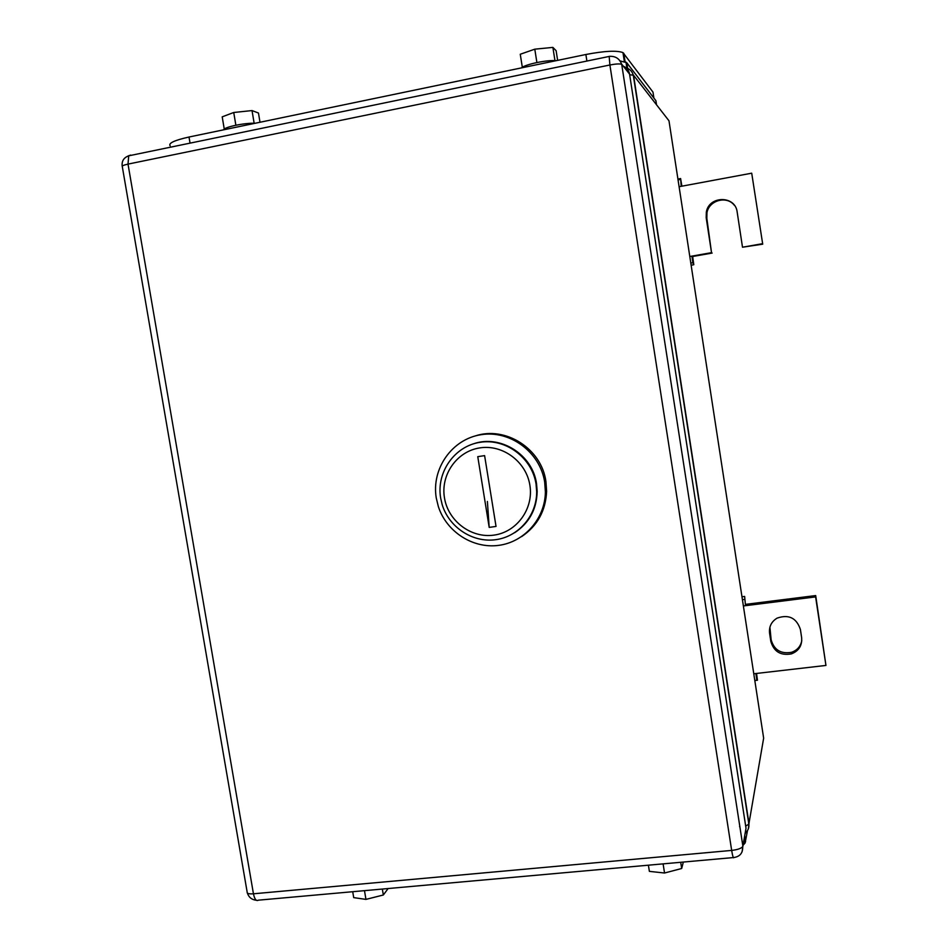 <?xml version="1.0" encoding="UTF-8"?>
<svg xmlns="http://www.w3.org/2000/svg" width="948" height="948" viewBox="0 0 948 948"><rect width="100%" height="100%" fill="white"/><g stroke="black" fill="none" stroke-linecap="round" stroke-linejoin="round"><path stroke-width="1.42" d="M756.54 673.447L757.464 680.226L756.836 680.261L755.912 673.518L825.945 665.437L815.612 596.908L745.519 605.677L744.63 596.446L745.519 605.677L743.374 605.95M754.809 680.522L757.464 680.226M741.964 596.778L744.63 596.446M754.809 680.486L756.836 680.261M753.779 673.767L755.912 673.518M742.414 599.669L744.453 599.42M815.612 596.908L815.695 595.569L745.957 604.314M825.945 665.437L815.695 595.569M770.819 641.369C773.829 651.631 780.678 655.803 791.39 653.895C798.832 650.956 802.245 645.552 801.641 637.684L800.408 629.484C796.51 617.883 788.724 614.103 777.064 618.143C771.399 621.639 768.899 626.664 769.575 633.217L770.819 641.369L771.139 639.829L769.906 627.197M801.795 640.587C800.657 646.358 797.256 650.257 791.604 652.283C780.939 654.179 774.125 650.032 771.139 639.829M692.787 257.358L693.806 264.741L692.846 262.691L691.945 256.114L692.787 257.358M691.128 265.215L693.806 264.741M681.885 186.187L680.593 178.544L681.245 186.306L679.1 186.709M677.915 179.042L680.593 178.544M690.796 263.058L692.846 262.691M689.789 256.493L711.521 252.666L706.189 217.708L706.319 212.21C708.855 195.478 735.435 195.3 737.177 212.091L742.497 247.215L762.713 244.169L751.717 173.188L681.245 186.306M678.045 179.883L680.095 179.504M762.713 244.169L751.717 173.188M762.346 243.719L742.497 247.215M711.521 252.666L706.829 218.289L706.959 212.814C708.938 200.265 726.832 195.324 734.38 205.325M692.656 256.493L712.138 253.069M529.885 485.269C533.819 508.756 516.802 532.124 493.932 535.122C471.12 538.464 448.06 520.985 444.458 497.795C440.5 474.664 456.948 451.248 479.842 447.894C502.689 444.185 526.306 461.723 529.885 485.269M536.047 484.013L536.675 491.645C536.912 515.57 518.473 536.864 495.425 539.732C472.4 542.801 448.902 527.171 442.147 504.514L440.642 498.008C436.234 472.211 454.566 446.07 480.126 442.289C505.639 438.118 532.041 457.706 536.047 484.013M496.029 526.424L484.606 455.621L477.768 456.663L489.192 527.396L496.029 526.424M514.669 532.717C529.197 523.047 536.698 509.266 537.172 491.372L536.544 483.753C532.669 454.649 500.449 434.362 473.633 443.771C500.449 434.35 532.669 454.649 536.544 483.753C538.902 504.751 531.615 521.08 514.669 532.717M487.391 501.445L489.192 527.396M521.59 536.639C537.386 525.939 545.728 510.818 546.617 491.265L545.918 481.454C541.545 448.688 505.438 425.711 475.138 435.973M436.27 498.02L438.332 506.505C446.401 531.674 472.708 548.797 498.47 545.396C524.256 542.209 545.088 518.722 545.396 491.953L544.685 482.094C540.147 452.172 510.095 429.918 481.11 434.694C452.042 439.019 431.269 468.739 436.27 498.02M623.334 66.206C626.782 67.687 628.856 70.318 629.567 74.098L746.017 828.244L742.876 846.161L621.698 64.31C619.518 58.563 615.347 55.908 609.173 56.382L609.896 64.985C615.75 63.872 619.684 63.646 621.698 64.31L742.876 846.161L742.094 851.79M170.166 145.826C168.152 143.231 174.42 140.292 189.008 137.022L585.876 54.498C604.492 50.943 616.864 50.315 622.966 52.602L652.982 92.11L653.895 98.082M260.001 122.256L258.46 113.025L252.026 110.572L233.729 112.492L222.199 116.841L224.261 129.094M252.026 110.572L254.147 123.24M233.729 112.492L235.874 125.219M255.225 123.252C244.525 122.79 224.439 126.985 223.538 129.84M557.637 60.364L556.12 50.694L552.885 47.4L534.791 49.178L520.262 54.249L522.324 67.272M552.885 47.4L554.959 60.625M534.791 49.178L536.9 62.532M556.073 60.696C547.174 59.724 525.18 64.322 521.424 67.9M620.051 60.897L626.782 62.734L655.898 100.689L656.526 104.79M744.322 837.914L745.104 842.973L747.498 830.531M748.541 824.499L748.849 822.674M745.104 842.973L743.031 845.284M648.396 865.192L649.38 871.366L664.536 873.013L681.683 868.498L683.33 862.064M664.536 873.013L663.102 863.877M681.683 868.498L680.711 862.289M352.715 891.713L353.711 897.626L365.952 899.391L383.336 894.995L388.111 888.537M365.952 899.391L364.482 890.658M383.336 894.995L382.34 889.058M745.638 832.593L745.01 834.015M769.575 633.217L769.895 631.712M706.189 217.708L706.829 218.289M629.662 74.714L633.537 75.236L749.015 823.694L748.28 829.026M745.199 832.925C748.043 830.768 749.252 827.829 748.849 824.12L763.65 738.16L668.992 120.811L633.537 75.236M625.846 67.64C629.638 68.837 632.115 71.301 633.264 75.034L748.849 824.12L745.685 826.087M609.979 56.276L128.715 155.828L128.016 164.111L609.896 64.985L731.666 850.415C732.638 856.281 733.373 858.651 733.87 857.525C740.033 856.577 742.959 852.951 742.675 846.647C741.099 848.496 737.425 849.752 731.666 850.415L253.448 893.798C248.992 894.106 246.895 893.537 247.155 892.08L122.316 166.73C121.664 165.971 123.56 165.094 128.016 164.111L253.448 893.798C254.609 899.249 256.244 901.37 258.377 900.173L733.314 857.573M130.575 155.081L128.715 155.828C123.761 157.617 121.593 161.077 122.197 166.208M629.567 74.098L622.018 64.547M128.892 155.614L128.016 156.053M739.736 825.909L739.594 826.692M190.038 143.136L189.008 137.022M585.876 54.498L586.883 60.992M625.087 61.715L623.784 53.278M627.647 68.315L626.782 62.734M745.59 841.658L744.69 835.816M791.39 653.895L791.604 652.283M706.319 212.21L706.959 212.814M546.617 491.265L545.396 491.953M247.369 893.04C248.791 897.353 251.777 899.759 256.327 900.268M624.341 61.49L622.966 52.602M626.877 67.983L625.964 62.094"/></g></svg>
